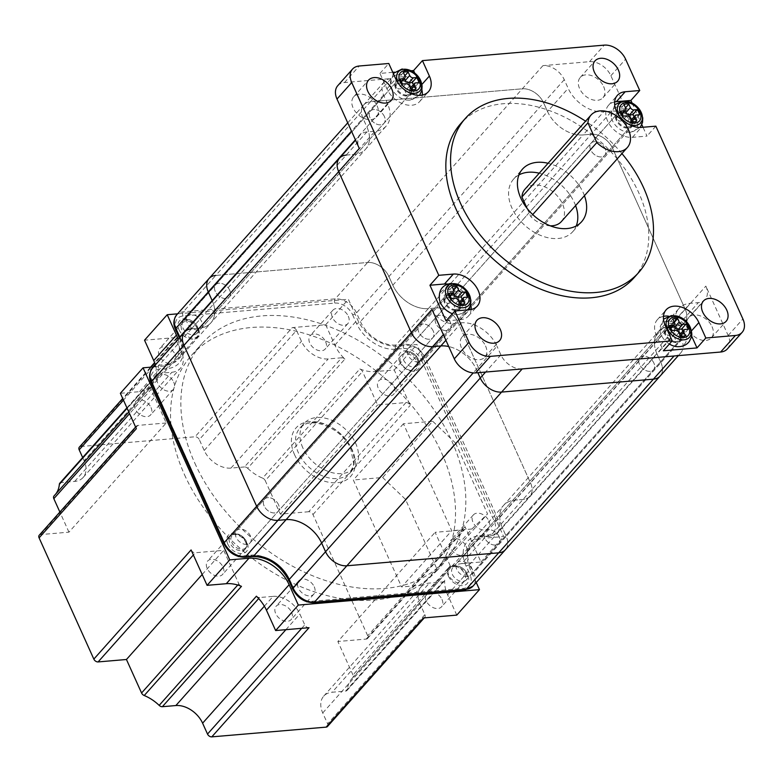 <?xml version="1.0" encoding="UTF-8"?>
<svg xmlns="http://www.w3.org/2000/svg" width="782" height="782" viewBox="0 0 782 782"><rect width="100%" height="100%" fill="white"/><g stroke="black" fill="none" stroke-linecap="round" stroke-linejoin="round"><path stroke-width="0.59" stroke-dasharray="3.91 2.93" d="M194.816 463.12A162.851 111.679 41.7 0 0 316.084 577.145A162.851 111.679 41.7 0 0 444.948 560.489A162.851 111.679 41.7 0 0 451.879 441.224A162.851 111.679 41.7 0 0 330.61 327.199A162.851 111.679 41.7 0 0 201.746 343.855A162.851 111.679 41.7 0 0 194.816 463.12M184.503 474.703A162.851 111.679 41.7 0 0 305.772 588.729A162.851 111.679 41.7 0 0 434.636 572.072A162.851 111.679 41.7 0 0 441.566 452.807A162.851 111.679 41.7 0 0 320.297 338.782A162.851 111.679 41.7 0 0 191.434 355.439A162.851 111.679 41.7 0 0 184.503 474.703M394.128 386.875A10.049 6.891 -138.3 0 1 393.708 394.236A10.049 6.891 -138.3 0 1 385.751 395.262A10.049 6.891 -138.3 0 1 378.273 388.224A10.049 6.891 -138.3 0 1 378.703 380.873A10.049 6.891 -138.3 0 1 386.65 379.837A10.049 6.891 -138.3 0 1 394.128 386.875M416.826 361.401A10.049 6.891 -138.3 0 1 416.395 368.762A10.049 6.891 -138.3 0 1 408.448 369.788A10.049 6.891 -138.3 0 1 400.971 362.75A10.049 6.891 -138.3 0 1 401.391 355.399A10.049 6.891 -138.3 0 1 409.338 354.363A10.049 6.891 -138.3 0 1 416.826 361.401M466.14 546.364A10.049 6.891 -138.3 0 1 465.72 553.724A10.049 6.891 -138.3 0 1 457.763 554.751A10.049 6.891 -138.3 0 1 450.285 547.713A10.049 6.891 -138.3 0 1 450.715 540.362A10.049 6.891 -138.3 0 1 458.663 539.336A10.049 6.891 -138.3 0 1 466.14 546.364M488.838 520.89A10.049 6.891 -138.3 0 1 488.408 528.251A10.049 6.891 -138.3 0 1 480.461 529.277A10.049 6.891 -138.3 0 1 472.983 522.239A10.049 6.891 -138.3 0 1 473.403 514.888A10.049 6.891 -138.3 0 1 481.35 513.852A10.049 6.891 -138.3 0 1 488.838 520.89M441.986 599.432A10.049 6.891 -138.3 0 1 441.566 606.793A10.049 6.891 -138.3 0 1 433.609 607.819A10.049 6.891 -138.3 0 1 426.131 600.781A10.049 6.891 -138.3 0 1 426.561 593.43A10.049 6.891 -138.3 0 1 434.509 592.404A10.049 6.891 -138.3 0 1 441.986 599.432M464.684 573.959A10.049 6.891 -138.3 0 1 464.254 581.319A10.049 6.891 -138.3 0 1 456.307 582.346A10.049 6.891 -138.3 0 1 448.819 575.308A10.049 6.891 -138.3 0 1 449.249 567.957A10.049 6.891 -138.3 0 1 457.196 566.921A10.049 6.891 -138.3 0 1 464.684 573.959M291.549 612.247A10.049 6.891 -138.3 0 1 291.119 619.608A10.049 6.891 -138.3 0 1 283.172 620.634A10.049 6.891 -138.3 0 1 275.694 613.596A10.049 6.891 -138.3 0 1 276.124 606.246A10.049 6.891 -138.3 0 1 284.071 605.219A10.049 6.891 -138.3 0 1 291.549 612.247M314.237 586.774A10.049 6.891 -138.3 0 1 313.817 594.134A10.049 6.891 -138.3 0 1 305.87 595.161A10.049 6.891 -138.3 0 1 298.382 588.123A10.049 6.891 -138.3 0 1 298.812 580.772A10.049 6.891 -138.3 0 1 306.759 579.745A10.049 6.891 -138.3 0 1 314.237 586.774M223.036 567.077A10.049 6.891 -138.3 0 1 222.606 574.428A10.049 6.891 -138.3 0 1 214.659 575.454A10.049 6.891 -138.3 0 1 207.181 568.426A10.049 6.891 -138.3 0 1 207.611 561.065A10.049 6.891 -138.3 0 1 215.558 560.039A10.049 6.891 -138.3 0 1 223.036 567.077M245.724 541.603A10.049 6.891 -138.3 0 1 245.304 548.954A10.049 6.891 -138.3 0 1 237.357 549.981A10.049 6.891 -138.3 0 1 229.869 542.952A10.049 6.891 -138.3 0 1 230.299 535.592A10.049 6.891 -138.3 0 1 238.246 534.565A10.049 6.891 -138.3 0 1 245.724 541.603M151.024 407.588A10.049 6.891 -138.3 0 1 150.594 414.939A10.049 6.891 -138.3 0 1 142.647 415.965A10.049 6.891 -138.3 0 1 135.169 408.937A10.049 6.891 -138.3 0 1 135.599 401.577A10.049 6.891 -138.3 0 1 143.546 400.55A10.049 6.891 -138.3 0 1 151.024 407.588M173.712 382.115A10.049 6.891 -138.3 0 1 173.291 389.465A10.049 6.891 -138.3 0 1 165.344 390.492A10.049 6.891 -138.3 0 1 157.856 383.463A10.049 6.891 -138.3 0 1 158.287 376.103A10.049 6.891 -138.3 0 1 166.234 375.077A10.049 6.891 -138.3 0 1 173.712 382.115M175.178 354.52A10.049 6.891 -138.3 0 1 174.748 361.87A10.049 6.891 -138.3 0 1 166.801 362.897A10.049 6.891 -138.3 0 1 159.323 355.869A10.049 6.891 -138.3 0 1 159.753 348.508A10.049 6.891 -138.3 0 1 167.7 347.482A10.049 6.891 -138.3 0 1 175.178 354.52M197.875 329.046A10.049 6.891 -138.3 0 1 197.445 336.397A10.049 6.891 -138.3 0 1 189.498 337.423A10.049 6.891 -138.3 0 1 182.011 330.395A10.049 6.891 -138.3 0 1 182.441 323.034A10.049 6.891 -138.3 0 1 190.388 322.008A10.049 6.891 -138.3 0 1 197.875 329.046M325.615 341.705A10.049 6.891 -138.3 0 1 325.195 349.055A10.049 6.891 -138.3 0 1 317.238 350.082A10.049 6.891 -138.3 0 1 309.76 343.054A10.049 6.891 -138.3 0 1 310.19 335.693A10.049 6.891 -138.3 0 1 318.137 334.667A10.049 6.891 -138.3 0 1 325.615 341.705M348.313 316.231A10.049 6.891 -138.3 0 1 347.882 323.582A10.049 6.891 -138.3 0 1 339.935 324.608A10.049 6.891 -138.3 0 1 332.458 317.58A10.049 6.891 -138.3 0 1 332.878 310.219A10.049 6.891 -138.3 0 1 340.825 309.193A10.049 6.891 -138.3 0 1 348.313 316.231M39.256 535.201A3.656 2.502 -138.3 0 1 40.605 534.575L68.953 532.161L166.195 422.984L151.082 389.495L129.558 413.658M166.195 422.984L137.847 425.398A3.656 2.502 41.7 0 0 136.508 426.024A3.656 2.502 41.7 0 0 136.351 428.702M151.337 386.719A3.656 2.502 41.7 0 0 151.239 386.816L128.805 411.997L151.337 386.719A34.418 23.597 -138.3 0 1 139.567 391.655L120.36 393.297M151.239 386.816A3.656 2.502 41.7 0 0 151.082 389.495M237.738 585.034L238.823 583.822L223.701 550.332L195.353 552.747L193.359 554.976M238.823 583.822A3.656 2.502 41.7 0 0 241.472 586.344M191.091 549.932A3.656 2.502 41.7 0 0 195.353 552.747M423.385 617.956A3.656 2.502 41.7 0 0 424.734 617.33A3.656 2.502 41.7 0 0 424.89 614.652L419.973 603.772A22.913 15.718 -138.3 0 1 420.951 586.989A22.913 15.718 -138.3 0 1 429.406 583.059L442.905 581.906A3.656 2.502 41.7 0 0 444.254 581.28A3.656 2.502 41.7 0 0 444.714 580.156L347.462 689.333A3.656 2.502 -138.3 0 1 347.003 690.457A3.656 2.502 -138.3 0 1 345.654 691.083L332.155 692.236L429.406 583.059M456.776 615.111L447.587 594.75A34.418 23.597 -138.3 0 1 444.714 580.156M449.982 568.582A3.656 2.502 41.7 0 0 450.08 568.485A3.656 2.502 41.7 0 0 450.237 565.806L352.985 674.983A3.656 2.502 -138.3 0 1 352.829 677.662A3.656 2.502 -138.3 0 1 352.731 677.759L449.982 568.582A34.418 23.597 -138.3 0 1 461.742 563.646L484.439 538.163L503.637 536.53L416.933 344.491L397.725 346.123A34.418 23.597 -138.3 0 1 357.56 319.642L348.371 299.281L177.612 313.826M450.237 565.806L435.115 532.317L463.462 529.903A3.656 2.502 41.7 0 0 464.811 529.277A3.656 2.502 41.7 0 0 464.967 526.599L480.95 562.004L461.742 563.646M359.837 368.957A34.418 23.597 -138.3 0 0 375.037 371.597L394.236 369.964L410.227 405.369A3.656 2.502 41.7 0 0 405.966 402.554L377.608 404.968L362.496 371.479A3.656 2.502 41.7 0 0 359.837 368.957L262.596 478.125A3.656 2.502 -138.3 0 1 265.245 480.656L362.496 371.479M344.901 359.104A3.656 2.502 41.7 0 0 341.705 357.775L244.453 466.952A3.656 2.502 -138.3 0 1 247.659 468.281L344.901 359.104A34.418 23.597 -138.3 0 1 334.872 345.116L325.674 324.755L292.282 327.599L195.041 436.776A3.656 2.502 -138.3 0 1 199.302 439.592L296.544 330.415A3.656 2.502 41.7 0 0 292.282 327.599M341.705 357.775L328.205 358.928A22.913 15.718 -138.3 0 1 301.461 341.294L296.544 330.415M59.813 483.188A3.656 2.502 -138.3 0 1 61.162 482.562L74.661 481.419A22.913 15.718 -138.3 0 0 83.117 477.479A22.913 15.718 -138.3 0 0 84.094 460.696L181.336 351.529A22.913 15.718 -138.3 0 1 180.359 368.312A22.913 15.718 -138.3 0 1 171.913 372.242L158.404 373.395A3.656 2.502 41.7 0 0 157.065 374.021A3.656 2.502 41.7 0 0 156.595 375.145L127.114 408.243M155.374 364.901A34.418 23.597 -138.3 0 1 156.595 375.145M79.334 447.148A3.656 2.502 -138.3 0 1 80.683 446.522L177.925 337.345L144.533 340.19M177.925 337.345A3.656 2.502 41.7 0 0 176.585 337.971A3.656 2.502 41.7 0 0 176.429 340.649L155.227 364.441M181.336 351.529L176.429 340.649M178.061 339.427A34.418 23.597 -138.3 0 1 174.953 360.277A34.418 23.597 -138.3 0 1 162.255 366.181L153.565 366.924M54.085 495.886A34.418 23.597 41.7 0 0 55.014 494.928A34.418 23.597 41.7 0 0 55.903 493.833M80.683 446.522L195.041 436.776M325.674 324.755L348.371 299.281M247.659 468.281A34.418 23.597 41.7 0 0 262.596 478.125M394.236 369.964L416.933 344.491M403.424 423.746L353.327 479.992L401.625 586.959L451.722 530.724L403.424 423.746L432.739 421.254L382.642 477.489L353.327 479.992M405.966 402.554L308.714 511.731A3.656 2.502 -138.3 0 1 312.976 514.546L367.716 635.776A3.656 2.502 -138.3 0 1 367.56 638.454A3.656 2.502 -138.3 0 1 366.211 639.08L337.863 641.494L435.115 532.317M480.95 562.004L503.637 536.53M476.238 582.482L470.275 569.276A34.418 23.597 -138.3 0 1 471.742 544.077A34.418 23.597 -138.3 0 1 484.439 538.163M352.731 677.759A34.418 23.597 41.7 0 0 351.802 678.727A34.418 23.597 41.7 0 0 347.462 689.333M264.365 606.187L273.104 596.373L259.604 597.526L258.695 598.553M273.104 596.373A22.913 15.718 -138.3 0 1 299.858 614.007L304.765 624.886A3.656 2.502 41.7 0 0 309.027 627.702M256.408 596.197A3.656 2.502 41.7 0 0 259.604 597.526M84.094 460.696L82.667 457.538M244.453 466.952L230.954 468.105A22.913 15.718 -138.3 0 1 204.21 450.471L199.302 439.592M308.714 511.731L280.367 514.145L265.245 480.656M280.367 514.145L377.608 404.968M352.985 674.983L337.863 641.494M424.89 614.652L327.638 723.829L322.731 712.949A22.913 15.718 -138.3 0 1 323.699 696.166A22.913 15.718 -138.3 0 1 332.155 692.236M202.176 574.496L223.701 550.332M68.953 532.161L59.872 512.054M327.638 723.829A3.656 2.502 -138.3 0 1 327.482 726.507M382.642 477.489L405.477 499.346L437.451 570.166L421.811 585.239L401.625 586.959M405.477 499.346L455.574 443.111L487.548 513.921L437.451 570.166M455.574 443.111L432.739 421.254M421.811 585.239L471.908 529.003L451.722 530.724M471.908 529.003L487.548 513.921M302.81 447.812A33.479 22.961 -138.3 0 1 304.237 423.287A33.479 22.961 -138.3 0 1 330.737 419.866A33.479 22.961 -138.3 0 1 355.663 443.306A33.479 22.961 -138.3 0 1 354.246 467.832A33.479 22.961 -138.3 0 1 327.746 471.253A33.479 22.961 -138.3 0 1 302.81 447.812M499.18 536.775A9.13 6.266 41.7 0 0 492.386 530.382A9.13 6.266 41.7 0 0 485.163 531.32A9.13 6.266 41.7 0 0 484.772 538.006A9.13 6.266 41.7 0 0 491.565 544.399A9.13 6.266 41.7 0 0 498.799 543.461A9.13 6.266 41.7 0 0 499.18 536.775A9.13 6.266 41.7 0 0 492.386 530.382A9.13 6.266 41.7 0 0 485.163 531.32A9.13 6.266 41.7 0 0 484.772 538.006A9.13 6.266 41.7 0 0 491.565 544.399A9.13 6.266 41.7 0 0 498.799 543.461A9.13 6.266 41.7 0 0 499.18 536.775M450.373 322.35A9.13 6.266 41.7 0 0 443.57 315.957A9.13 6.266 41.7 0 0 436.346 316.896A9.13 6.266 41.7 0 0 435.955 323.582A9.13 6.266 41.7 0 0 442.759 329.975A9.13 6.266 41.7 0 0 449.982 329.036A9.13 6.266 41.7 0 0 450.373 322.35A9.13 6.266 41.7 0 0 443.57 315.957A9.13 6.266 41.7 0 0 436.346 316.896A9.13 6.266 41.7 0 0 435.955 323.582A9.13 6.266 41.7 0 0 442.759 329.975A9.13 6.266 41.7 0 0 449.982 329.036A9.13 6.266 41.7 0 0 450.373 322.35M278.509 504.683A9.13 6.266 41.7 0 0 271.716 498.29A9.13 6.266 41.7 0 0 264.492 499.219A9.13 6.266 41.7 0 0 264.101 505.905A9.13 6.266 41.7 0 0 270.895 512.298A9.13 6.266 41.7 0 0 278.128 511.369A9.13 6.266 41.7 0 0 278.509 504.683A9.13 6.266 41.7 0 0 271.716 498.29A9.13 6.266 41.7 0 0 264.492 499.219A9.13 6.266 41.7 0 0 264.101 505.905A9.13 6.266 41.7 0 0 270.895 512.298A9.13 6.266 41.7 0 0 278.128 511.369A9.13 6.266 41.7 0 0 278.509 504.683M229.703 290.259A9.13 6.266 41.7 0 0 222.899 283.866A9.13 6.266 41.7 0 0 215.676 284.795A9.13 6.266 41.7 0 0 215.285 291.481A9.13 6.266 41.7 0 0 222.088 297.874A9.13 6.266 41.7 0 0 229.312 296.945A9.13 6.266 41.7 0 0 229.703 290.259A9.13 6.266 41.7 0 0 222.899 283.866A9.13 6.266 41.7 0 0 215.676 284.795A9.13 6.266 41.7 0 0 215.285 291.481A9.13 6.266 41.7 0 0 222.088 297.874A9.13 6.266 41.7 0 0 229.312 296.945A9.13 6.266 41.7 0 0 229.703 290.259M674.045 355.996A18.26 12.522 -138.3 0 0 680.78 352.858A18.26 12.522 -138.3 0 0 681.562 339.486L506.218 536.335A18.26 12.522 -138.3 0 1 505.436 549.707A18.26 12.522 -138.3 0 0 506.218 536.335L502.308 527.674L469.894 564.066A30.439 20.879 -138.3 0 1 471.184 541.77A30.439 20.879 -138.3 0 1 482.416 536.55L490.588 535.846A18.26 12.522 41.7 0 0 497.323 532.718A18.26 12.522 41.7 0 0 498.095 519.336L425.418 358.371A18.26 12.522 41.7 0 0 404.108 344.315L395.936 345.018A30.439 20.879 -138.3 0 1 360.414 321.588L356.504 312.927A18.26 12.522 41.7 0 0 335.185 298.88L183.35 311.813A18.26 12.522 41.7 0 0 176.615 314.95M611.856 111.083L603.694 111.777A30.439 20.879 41.7 0 1 568.172 88.356L564.262 79.696A18.26 12.522 -138.3 0 0 542.943 65.639L589.55 61.67A18.26 12.522 41.7 0 1 610.869 75.727L633.176 125.13A18.26 12.522 -138.3 0 0 611.856 111.083L436.522 307.922A18.26 12.522 -138.3 0 1 457.832 321.979L530.519 482.944A18.26 12.522 -138.3 0 1 529.737 496.326A18.26 12.522 -138.3 0 1 523.002 499.454L514.83 500.157A30.439 20.879 41.7 0 0 503.598 505.377A30.439 20.879 41.7 0 0 502.308 527.674A30.439 20.879 41.7 0 1 503.598 505.377L471.184 541.77L481.526 537.029A3.04 1.857 -94.9 0 0 482.416 536.55L514.83 500.157A30.439 20.879 41.7 0 0 503.598 505.377L658.317 331.685A30.439 20.879 41.7 0 0 657.017 353.982L502.308 527.674L506.218 536.335L473.804 572.717A3.04 1.202 -24.3 0 1 469.923 574.584A15.22 10.44 -138.3 0 1 463.667 588.338L311.832 601.27A15.22 10.44 -138.3 0 1 294.071 589.56L290.161 580.899A33.479 22.961 41.7 0 0 251.081 555.132L242.909 555.836A15.22 10.44 -138.3 0 1 225.148 544.116L152.47 383.151A15.22 10.44 -138.3 0 1 158.736 369.397L166.898 368.693A33.479 22.961 41.7 0 0 180.681 338.43L176.771 329.769A3.04 1.202 -24.3 0 1 175.471 329.369M337.765 85.678A18.26 12.522 41.7 0 1 344.5 82.54L391.108 78.571L370.482 101.728L522.317 88.796A18.26 12.522 -138.3 0 1 543.627 102.853L547.537 111.513A30.439 20.879 41.7 0 0 583.069 134.934L591.231 134.24A18.26 12.522 -138.3 0 1 612.55 148.297L457.832 321.979A18.26 12.522 -138.3 0 0 436.522 307.922L428.35 308.626L395.936 345.018A3.04 1.857 85.1 0 0 395.614 349.212L403.786 348.518A3.04 1.857 85.1 0 1 404.108 344.315L436.522 307.922L428.35 308.626A30.439 20.879 41.7 0 1 392.828 285.195A30.439 20.879 41.7 0 0 428.35 308.626L583.069 134.934L591.231 134.24A18.26 12.522 -138.3 0 1 612.55 148.297L685.228 309.261A18.26 12.522 -138.3 0 1 684.446 322.634A18.26 12.522 -138.3 0 1 677.711 325.771L669.548 326.465A30.439 20.879 41.7 0 0 658.317 331.685A30.439 20.879 41.7 0 0 657.017 353.982L660.927 362.643A18.26 12.522 -138.3 0 1 660.155 376.015A18.26 12.522 -138.3 0 0 660.927 362.643L657.017 353.982L677.652 330.825L681.562 339.486M542.943 65.639L522.317 88.796L370.482 101.728A18.26 12.522 41.7 0 0 363.747 104.866A18.26 12.522 41.7 0 1 370.482 101.728L215.773 275.42L367.599 262.488A18.26 12.522 -138.3 0 1 388.918 276.535L392.828 285.195L360.414 321.588A3.04 1.202 155.7 0 1 356.533 323.445A33.479 22.961 41.7 0 0 395.614 349.212M391.108 78.571A18.26 12.522 41.7 0 0 384.373 81.709A18.26 12.522 41.7 0 0 383.6 95.081L387.51 103.742A30.439 20.879 41.7 0 1 386.21 126.039A30.439 20.879 41.7 0 1 374.979 131.259L366.817 131.953L191.473 328.802L199.645 328.108A30.439 20.879 41.7 0 0 210.866 322.878A30.439 20.879 41.7 0 0 212.333 300.953A30.439 20.879 41.7 0 1 210.866 322.878L178.452 359.27A30.439 20.879 -138.3 0 1 167.221 364.5A3.04 1.857 -94.9 0 0 166.898 368.693M653.899 363.092A9.13 6.266 41.7 0 0 647.095 356.69A9.13 6.266 41.7 0 0 639.872 357.628A9.13 6.266 41.7 0 0 639.481 364.314A9.13 6.266 41.7 0 0 646.284 370.707A9.13 6.266 41.7 0 0 653.508 369.778A9.13 6.266 41.7 0 0 653.899 363.092A9.13 6.266 41.7 0 0 647.095 356.69A9.13 6.266 41.7 0 0 639.872 357.628A9.13 6.266 41.7 0 0 639.481 364.314A9.13 6.266 41.7 0 0 646.284 370.707A9.13 6.266 41.7 0 0 653.508 369.778A9.13 6.266 41.7 0 0 653.899 363.092M605.082 148.668A9.13 6.266 41.7 0 0 598.289 142.265A9.13 6.266 41.7 0 0 591.055 143.204A9.13 6.266 41.7 0 0 590.674 149.89A9.13 6.266 41.7 0 0 597.468 156.283A9.13 6.266 41.7 0 0 604.701 155.354A9.13 6.266 41.7 0 0 605.082 148.668A9.13 6.266 41.7 0 0 598.289 142.265A9.13 6.266 41.7 0 0 591.055 143.204A9.13 6.266 41.7 0 0 590.674 149.89A9.13 6.266 41.7 0 0 597.468 156.283A9.13 6.266 41.7 0 0 604.701 155.354A9.13 6.266 41.7 0 0 605.082 148.668M433.228 330.991A9.13 6.266 41.7 0 0 426.425 324.598A9.13 6.266 41.7 0 0 419.201 325.537A9.13 6.266 41.7 0 0 418.81 332.223A9.13 6.266 41.7 0 0 425.613 338.616A9.13 6.266 41.7 0 0 432.837 337.677A9.13 6.266 41.7 0 0 433.228 330.991A9.13 6.266 41.7 0 0 426.425 324.598A9.13 6.266 41.7 0 0 419.201 325.537A9.13 6.266 41.7 0 0 418.81 332.223A9.13 6.266 41.7 0 0 425.613 338.616A9.13 6.266 41.7 0 0 432.837 337.677A9.13 6.266 41.7 0 0 433.228 330.991M384.412 116.567A9.13 6.266 41.7 0 0 377.618 110.174A9.13 6.266 41.7 0 0 370.394 111.103A9.13 6.266 41.7 0 0 370.003 117.799A9.13 6.266 41.7 0 0 376.797 124.191A9.13 6.266 41.7 0 0 384.03 123.253A9.13 6.266 41.7 0 0 384.412 116.567A9.13 6.266 41.7 0 0 377.618 110.174A9.13 6.266 41.7 0 0 370.394 111.103A9.13 6.266 41.7 0 0 370.003 117.799A9.13 6.266 41.7 0 0 376.797 124.191A9.13 6.266 41.7 0 0 384.03 123.253A9.13 6.266 41.7 0 0 384.412 116.567M339.447 158.247A18.26 12.522 41.7 0 1 346.182 155.11L354.354 154.416L199.645 328.108L191.473 328.802A18.26 12.522 41.7 0 0 184.738 331.939M191.473 328.802L159.059 365.194L167.221 364.5L199.645 328.108A30.439 20.879 41.7 0 0 210.866 322.878L365.585 149.196A30.439 20.879 41.7 0 0 366.875 126.899L355.39 139.802M564.262 79.696L543.627 102.853A18.26 12.522 -138.3 0 0 522.317 88.796L367.599 262.488L215.773 275.42A18.26 12.522 41.7 0 0 209.029 278.558M176.771 329.769A15.22 10.44 -138.3 0 1 183.027 316.016L334.862 303.074A3.04 1.857 85.1 0 1 335.185 298.88L367.599 262.488A18.26 12.522 -138.3 0 1 388.918 276.535L392.828 285.195L547.537 111.513A30.439 20.879 41.7 0 0 583.069 134.934L603.694 111.777M403.786 348.518A15.22 10.44 -138.3 0 1 421.547 360.228A3.04 1.202 155.7 0 0 425.418 358.371L457.832 321.979L530.519 482.944A18.26 12.522 -138.3 0 1 529.737 496.326A18.26 12.522 -138.3 0 1 523.002 499.454L514.83 500.157L669.548 326.465A30.439 20.879 41.7 0 0 658.317 331.685L678.942 308.528A30.439 20.879 41.7 0 0 677.652 330.825M384.373 81.709L363.747 104.866A18.26 12.522 41.7 0 0 362.965 118.238L366.875 126.899A30.439 20.879 41.7 0 1 365.585 149.196A30.439 20.879 41.7 0 1 354.354 154.416A30.439 20.879 41.7 0 0 365.585 149.196L386.21 126.039M431.977 309.428A18.26 12.522 41.7 0 0 453.296 323.484L461.458 322.79A30.439 20.879 -138.3 0 1 496.99 346.211L476.355 369.368L477.87 372.711L476.355 369.368A30.439 20.879 -138.3 0 0 448.731 346.543A30.439 20.879 -138.3 0 1 476.355 369.368L473.208 372.906M395.565 88.102A10.352 7.097 -138.3 0 1 399.817 78.747A10.352 7.097 -138.3 0 1 411.899 86.714A10.352 7.097 -138.3 0 1 410.853 94.866A10.352 7.097 -138.3 0 1 401.87 94.7A10.352 7.097 -138.3 0 1 396.699 90.096A10.352 7.097 -138.3 0 1 395.565 88.102M410.345 87.457A9.13 6.266 41.7 0 0 403.551 81.064A9.13 6.266 41.7 0 0 396.318 81.993A9.13 6.266 41.7 0 0 395.936 88.679A9.13 6.266 41.7 0 0 396.933 90.438A9.13 6.266 41.7 0 0 401.498 94.505A9.13 6.266 41.7 0 0 409.964 94.143A9.13 6.266 41.7 0 0 410.345 87.457M444.372 302.526A10.352 7.097 -138.3 0 1 448.633 293.172A10.352 7.097 -138.3 0 1 460.706 301.138A10.352 7.097 -138.3 0 1 459.66 309.291A10.352 7.097 -138.3 0 1 450.676 309.125A10.352 7.097 -138.3 0 1 445.505 304.521A10.352 7.097 -138.3 0 1 444.372 302.526M459.161 301.881A9.13 6.266 41.7 0 0 452.358 295.488A9.13 6.266 41.7 0 0 445.134 296.417A9.13 6.266 41.7 0 0 444.743 303.103A9.13 6.266 41.7 0 0 445.74 304.863A9.13 6.266 41.7 0 0 450.305 308.929A9.13 6.266 41.7 0 0 458.77 308.567A9.13 6.266 41.7 0 0 459.161 301.881M616.236 120.193A10.352 7.097 -138.3 0 1 620.488 110.839A10.352 7.097 -138.3 0 1 632.57 118.805A10.352 7.097 -138.3 0 1 631.524 126.958A10.352 7.097 -138.3 0 1 622.54 126.801A10.352 7.097 -138.3 0 1 617.369 122.197A10.352 7.097 -138.3 0 1 616.236 120.193M631.015 119.548A9.13 6.266 41.7 0 0 624.222 113.155A9.13 6.266 41.7 0 0 616.988 114.094A9.13 6.266 41.7 0 0 616.607 120.78A9.13 6.266 41.7 0 0 617.604 122.539A9.13 6.266 41.7 0 0 622.169 126.606A9.13 6.266 41.7 0 0 630.634 126.234A9.13 6.266 41.7 0 0 631.015 119.548M665.042 334.628A10.352 7.097 -138.3 0 1 669.304 325.263A10.352 7.097 -138.3 0 1 681.376 333.23A10.352 7.097 -138.3 0 1 680.33 341.382A10.352 7.097 -138.3 0 1 671.347 341.226A10.352 7.097 -138.3 0 1 666.176 336.622A10.352 7.097 -138.3 0 1 665.042 334.628M679.832 333.973A9.13 6.266 41.7 0 0 673.028 327.58A9.13 6.266 41.7 0 0 665.805 328.518A9.13 6.266 41.7 0 0 665.414 335.204A9.13 6.266 41.7 0 0 666.411 336.964A9.13 6.266 41.7 0 0 670.976 341.03A9.13 6.266 41.7 0 0 679.441 340.659A9.13 6.266 41.7 0 0 679.832 333.973M527.088 208.393L530.822 216.673A24.35 16.696 41.7 0 0 550.245 225.812M532.718 214.551L530.822 216.673M561.368 221.57A24.35 16.696 41.7 0 0 554.301 192.91A24.35 16.696 41.7 0 0 525.005 189.176M584.437 195.676A39.569 27.135 41.7 0 0 583.264 192.792A39.569 27.135 41.7 0 0 548.074 163.282M575.601 205.598A39.569 27.135 41.7 0 0 574.418 202.714A39.569 27.135 41.7 0 0 539.238 173.203M518.965 174.894A39.569 27.135 41.7 0 0 513.637 179.058A39.569 27.135 41.7 0 0 511.956 208.041A39.569 27.135 41.7 0 0 541.427 235.744A39.569 27.135 41.7 0 0 572.737 231.697A39.569 27.135 41.7 0 0 576.256 225.93M621.934 153.585A115.971 79.539 41.7 0 0 585.571 121.19M633.909 277.884A115.971 79.539 41.7 0 0 638.845 192.949A115.971 79.539 41.7 0 0 552.483 111.748A115.971 79.539 41.7 0 0 460.715 123.605M623.469 101.074L621.983 101.201M614.652 101.924A21.309 14.614 41.7 0 0 608.494 105.335A21.309 14.614 41.7 0 0 610.566 125.941A21.309 14.614 41.7 0 0 632.452 137.339L647.007 136.097L643.019 127.261M632.091 103.058L641.846 124.68M655.844 126.166L647.007 136.097M392.779 72.315L379.944 73.41L386.914 88.835A21.309 14.614 41.7 0 0 402.779 103.762A21.309 14.614 41.7 0 0 419.641 101.582A21.309 14.614 41.7 0 0 422.319 95.062M421.938 90.077A21.309 14.614 41.7 0 0 420.55 85.971L414.724 73.068M394.49 72.169L411.009 70.761M379.944 73.41L388.791 63.489M691.542 335.859L690.027 332.497A21.309 14.614 41.7 0 0 668.454 316.143M663.459 316.348A21.309 14.614 41.7 0 0 657.3 319.76A21.309 14.614 41.7 0 0 656.391 335.361L663.361 350.795M446.033 320.903L460.588 319.662A21.309 14.614 41.7 0 0 468.447 316.006A21.309 14.614 41.7 0 0 471.135 309.486M470.754 304.501A21.309 14.614 41.7 0 0 469.356 300.396A21.309 14.614 41.7 0 0 447.793 284.052M712.05 326.68A15.22 10.44 -138.3 0 1 711.405 337.824A15.22 10.44 -138.3 0 1 699.362 339.378A15.22 10.44 -138.3 0 1 688.023 328.723A15.22 10.44 -138.3 0 1 688.668 317.58A15.22 10.44 -138.3 0 1 700.711 316.026A15.22 10.44 -138.3 0 1 712.05 326.68M727.387 348.889A18.26 12.522 41.7 0 0 728.169 335.517L705.853 286.104A18.26 12.522 -138.3 0 1 705.081 299.477A18.26 12.522 -138.3 0 1 698.346 302.614L690.174 303.308A30.439 20.879 41.7 0 0 678.942 308.528M377.129 105.844A15.22 10.44 -138.3 0 1 376.484 116.997A15.22 10.44 -138.3 0 1 364.441 118.551A15.22 10.44 -138.3 0 1 353.102 107.896A15.22 10.44 -138.3 0 1 353.757 96.743A15.22 10.44 -138.3 0 1 365.8 95.189A15.22 10.44 -138.3 0 1 377.129 105.844M366.817 131.953A18.26 12.522 41.7 0 0 360.072 135.09A18.26 12.522 41.7 0 0 359.3 148.463M485.554 345.976A15.22 10.44 -138.3 0 1 484.908 357.12A15.22 10.44 -138.3 0 1 472.866 358.674A15.22 10.44 -138.3 0 1 461.527 348.019A15.22 10.44 -138.3 0 1 462.182 336.876A15.22 10.44 -138.3 0 1 474.224 335.322A15.22 10.44 -138.3 0 1 485.554 345.976M522.21 368.928A18.26 12.522 -138.3 0 1 500.9 354.872L496.99 346.211M603.626 86.548A15.22 10.44 -138.3 0 1 602.981 97.701A15.22 10.44 -138.3 0 1 590.938 99.255A15.22 10.44 -138.3 0 1 579.609 88.601A15.22 10.44 -138.3 0 1 580.254 77.447A15.22 10.44 -138.3 0 1 592.297 75.893A15.22 10.44 -138.3 0 1 603.626 86.548M346.182 155.11L354.354 154.416L374.979 131.259M347.726 122.842L363.747 104.866A18.26 12.522 41.7 0 0 362.965 118.238L366.875 126.899L387.51 103.742M334.862 303.074A15.22 10.44 -138.3 0 1 352.623 314.794A3.04 1.202 155.7 0 0 356.504 312.927L543.627 102.853L547.537 111.513L568.172 88.356M633.176 125.13L612.55 148.297L685.228 309.261A18.26 12.522 -138.3 0 1 684.446 322.634A18.26 12.522 -138.3 0 1 677.711 325.771L669.548 326.465L690.174 303.308M413.414 84.622A10.655 7.302 -138.3 0 1 414.411 87.613L411.156 87.887A3.04 2.092 41.7 0 0 410.032 88.415A3.04 2.092 41.7 0 0 409.905 90.644L411.459 94.094A10.655 7.302 -138.3 0 1 406.66 94.495L405.105 91.054A3.04 2.092 41.7 0 0 401.547 88.708L398.292 88.982A10.655 7.302 -138.3 0 1 395.995 83.889L399.25 83.615A3.04 2.092 41.7 0 0 400.374 83.088A3.04 2.092 41.7 0 0 400.501 80.859L398.947 77.418A10.655 7.302 -138.3 0 1 401.176 76.841A10.655 7.302 -138.3 0 1 403.747 77.007L404.441 78.532M402.72 84.026L398.292 88.982M411.078 89.539L406.66 94.495M415.887 89.128L411.459 94.094M418.829 82.648L414.411 87.613M404.861 75.756L403.747 77.007M403.365 72.452L398.947 77.418M400.413 78.933L395.995 83.889M197.954 329.936A9.13 6.266 -138.3 0 1 188.57 325.058A9.13 6.266 -138.3 0 1 187.68 316.221A9.13 6.266 -138.3 0 1 191.052 314.657A9.13 6.266 -138.3 0 1 200.427 319.535A9.13 6.266 -138.3 0 1 201.316 328.372A9.13 6.266 -138.3 0 1 197.954 329.936M407.178 95.042A9.13 6.266 -138.3 0 1 397.803 90.165A9.13 6.266 -138.3 0 1 396.914 81.328A9.13 6.266 -138.3 0 1 400.276 79.764A9.13 6.266 -138.3 0 1 409.66 84.651A9.13 6.266 -138.3 0 1 410.55 93.478A9.13 6.266 -138.3 0 1 407.178 95.042M397.979 74.671A15.22 10.44 -138.3 0 1 415.741 86.382A15.22 10.44 -138.3 0 1 409.485 100.145A15.22 10.44 -138.3 0 1 408.165 100.174A15.22 10.44 -138.3 0 1 390.531 84.466A15.22 10.44 -138.3 0 1 397.979 74.671M682.891 331.138A10.655 7.302 -138.3 0 1 683.888 334.129L680.643 334.413A3.04 2.092 41.7 0 0 679.519 334.931A3.04 2.092 41.7 0 0 679.392 337.159L680.946 340.61A10.655 7.302 -138.3 0 1 676.137 341.02L674.583 337.57A3.04 2.092 41.7 0 0 671.034 335.234L667.779 335.507A10.655 7.302 -138.3 0 1 665.472 330.415L668.727 330.131A3.04 2.092 41.7 0 0 669.851 329.613A3.04 2.092 41.7 0 0 669.979 327.384L668.424 323.934A10.655 7.302 -138.3 0 1 670.663 323.357A10.655 7.302 -138.3 0 1 673.234 323.523L673.918 325.048M672.197 330.542L667.779 335.507M680.555 336.055L676.137 341.02M685.364 335.644L680.946 340.61M688.316 329.173L683.888 334.129M674.338 322.282L673.234 323.523M672.843 318.968L668.424 323.934M669.9 325.449L665.472 330.415M467.431 576.461A9.13 6.266 -138.3 0 1 458.047 571.574A9.13 6.266 -138.3 0 1 457.167 562.747A9.13 6.266 -138.3 0 1 460.53 561.183A9.13 6.266 -138.3 0 1 469.914 566.06A9.13 6.266 -138.3 0 1 470.803 574.897A9.13 6.266 -138.3 0 1 467.431 576.461M676.665 341.568A9.13 6.266 -138.3 0 1 667.281 336.69A9.13 6.266 -138.3 0 1 666.391 327.853A9.13 6.266 -138.3 0 1 669.763 326.29A9.13 6.266 -138.3 0 1 679.138 331.167A9.13 6.266 -138.3 0 1 680.027 340.004A9.13 6.266 -138.3 0 1 676.665 341.568M669.382 344.031A15.22 10.44 -138.3 0 1 660.018 330.991A15.22 10.44 -138.3 0 1 667.457 321.197A15.22 10.44 -138.3 0 1 685.228 332.907A15.22 10.44 -138.3 0 1 678.962 346.661M462.221 299.047A10.655 7.302 -138.3 0 1 463.218 302.038L459.972 302.311A3.04 2.092 41.7 0 0 458.848 302.839A3.04 2.092 41.7 0 0 458.721 305.068L460.275 308.519A10.655 7.302 -138.3 0 1 455.466 308.919L453.912 305.479A3.04 2.092 41.7 0 0 450.364 303.133L447.108 303.406A10.655 7.302 -138.3 0 1 444.802 298.313L448.057 298.04A3.04 2.092 41.7 0 0 449.181 297.512A3.04 2.092 41.7 0 0 449.308 295.283L447.754 291.842A10.655 7.302 -138.3 0 1 449.992 291.266A10.655 7.302 -138.3 0 1 452.563 291.432L453.247 292.957M451.527 298.45L447.108 303.406M459.894 303.963L455.466 308.919M464.694 303.553L460.275 308.519M467.646 297.072L463.218 302.038M453.668 290.181L452.563 291.432M452.172 286.877L447.754 291.842M449.23 293.358L444.802 298.313M246.76 544.36A9.13 6.266 -138.3 0 1 237.376 539.482A9.13 6.266 -138.3 0 1 236.496 530.646A9.13 6.266 -138.3 0 1 239.859 529.082A9.13 6.266 -138.3 0 1 249.243 533.969A9.13 6.266 -138.3 0 1 250.132 542.796A9.13 6.266 -138.3 0 1 246.76 544.36M455.994 309.467A9.13 6.266 -138.3 0 1 446.61 304.589A9.13 6.266 -138.3 0 1 445.72 295.752A9.13 6.266 -138.3 0 1 449.093 294.188A9.13 6.266 -138.3 0 1 458.467 299.076A9.13 6.266 -138.3 0 1 459.357 307.903A9.13 6.266 -138.3 0 1 455.994 309.467M439.347 298.89A15.22 10.44 -138.3 0 1 446.796 289.096A15.22 10.44 -138.3 0 1 464.557 300.806A15.22 10.44 -138.3 0 1 458.291 314.569A15.22 10.44 -138.3 0 1 456.981 314.599A15.22 10.44 -138.3 0 1 452.436 313.719M634.085 116.714A10.655 7.302 -138.3 0 1 635.082 119.705L631.827 119.988A3.04 2.092 41.7 0 0 630.703 120.506A3.04 2.092 41.7 0 0 630.575 122.735L632.13 126.185A10.655 7.302 -138.3 0 1 627.33 126.596L625.776 123.145A3.04 2.092 41.7 0 0 622.218 120.799L618.963 121.083A10.655 7.302 -138.3 0 1 616.666 115.99L619.921 115.707A3.04 2.092 41.7 0 0 621.045 115.189A3.04 2.092 41.7 0 0 621.172 112.96L619.618 109.509A10.655 7.302 -138.3 0 1 621.846 108.933A10.655 7.302 -138.3 0 1 624.417 109.099L625.111 110.624M623.391 116.117L618.963 121.083M631.748 121.63L627.33 126.596M636.558 121.22L632.13 126.185M639.5 114.749L635.082 119.705M625.532 107.857L624.417 109.099M624.036 104.544L619.618 109.509M621.084 111.024L616.666 115.99M418.624 362.037A9.13 6.266 -138.3 0 1 409.24 357.149A9.13 6.266 -138.3 0 1 408.351 348.322A9.13 6.266 -138.3 0 1 411.723 346.758A9.13 6.266 -138.3 0 1 421.097 351.636A9.13 6.266 -138.3 0 1 421.987 360.473A9.13 6.266 -138.3 0 1 418.624 362.037M627.848 127.143A9.13 6.266 -138.3 0 1 618.474 122.266A9.13 6.266 -138.3 0 1 617.584 113.429A9.13 6.266 -138.3 0 1 620.947 111.865A9.13 6.266 -138.3 0 1 630.331 116.743A9.13 6.266 -138.3 0 1 631.221 125.579A9.13 6.266 -138.3 0 1 627.848 127.143M618.65 106.763A15.22 10.44 -138.3 0 1 636.411 118.483A15.22 10.44 -138.3 0 1 630.155 132.236A15.22 10.44 -138.3 0 1 628.836 132.275A15.22 10.44 -138.3 0 1 611.201 116.567A15.22 10.44 -138.3 0 1 618.65 106.763M139.567 391.655L162.255 366.181M334.872 345.116L357.56 319.642M375.037 371.597L397.725 346.123M312.976 514.546L410.227 405.369M464.967 526.599L367.716 635.776M447.587 594.75L470.275 569.276M61.162 482.562L158.404 373.395M74.661 481.419L171.913 372.242M152.969 366.973L123.448 400.12M204.21 450.471L301.461 341.294M230.954 468.105L328.205 358.928M366.211 639.08L463.462 529.903M345.654 691.083L442.905 581.906M322.731 712.949L419.973 603.772M301.705 628.317L304.765 624.886M285.909 629.666L299.858 614.007M40.605 534.575L137.847 425.398M294.521 454.635A36.529 25.053 41.7 0 0 337.15 482.738A36.529 25.053 41.7 0 0 352.174 449.718A36.529 25.053 41.7 0 0 309.545 421.615A36.529 25.053 41.7 0 0 294.521 454.635M351.245 448.272A33.479 22.961 -138.3 0 1 349.818 472.787A33.479 22.961 -138.3 0 1 323.328 476.218A33.479 22.961 -138.3 0 1 298.392 452.768A33.479 22.961 -138.3 0 1 299.819 428.253A33.479 22.961 -138.3 0 1 326.309 424.822A33.479 22.961 -138.3 0 1 351.245 448.272M448.477 576.256A12.18 8.348 41.7 0 0 462.69 585.62A12.18 8.348 41.7 0 0 467.695 574.614A12.18 8.348 41.7 0 0 453.492 565.249A12.18 8.348 41.7 0 0 448.477 576.256M466.766 573.167A9.13 6.266 -138.3 0 1 466.375 579.853A9.13 6.266 -138.3 0 1 459.151 580.791A9.13 6.266 -138.3 0 1 452.358 574.399A9.13 6.266 -138.3 0 1 452.739 567.712A9.13 6.266 -138.3 0 1 459.972 566.774A9.13 6.266 -138.3 0 1 466.766 573.167M399.67 361.831A12.18 8.348 41.7 0 0 413.873 371.196A12.18 8.348 41.7 0 0 418.888 360.189A12.18 8.348 41.7 0 0 404.675 350.825A12.18 8.348 41.7 0 0 399.67 361.831M417.959 358.743A9.13 6.266 -138.3 0 1 417.568 365.429A9.13 6.266 -138.3 0 1 410.345 366.367A9.13 6.266 -138.3 0 1 403.541 359.974A9.13 6.266 -138.3 0 1 403.932 353.288A9.13 6.266 -138.3 0 1 411.156 352.35A9.13 6.266 -138.3 0 1 417.959 358.743M227.806 544.155A12.18 8.348 41.7 0 0 242.019 553.529A12.18 8.348 41.7 0 0 247.024 542.522A12.18 8.348 41.7 0 0 232.821 533.148A12.18 8.348 41.7 0 0 227.806 544.155M246.095 541.076A9.13 6.266 -138.3 0 1 245.714 547.762A9.13 6.266 -138.3 0 1 238.481 548.69A9.13 6.266 -138.3 0 1 231.687 542.297A9.13 6.266 -138.3 0 1 232.068 535.611A9.13 6.266 -138.3 0 1 239.302 534.673A9.13 6.266 -138.3 0 1 246.095 541.076M179 329.73A12.18 8.348 41.7 0 0 193.203 339.105A12.18 8.348 41.7 0 0 198.217 328.098A12.18 8.348 41.7 0 0 184.005 318.724A12.18 8.348 41.7 0 0 179 329.73M197.289 326.651A9.13 6.266 -138.3 0 1 196.898 333.337A9.13 6.266 -138.3 0 1 189.674 334.266A9.13 6.266 -138.3 0 1 182.871 327.873A9.13 6.266 -138.3 0 1 183.262 321.187A9.13 6.266 -138.3 0 1 190.485 320.249A9.13 6.266 -138.3 0 1 197.289 326.651M421.547 360.228L494.224 521.203A15.22 10.44 -138.3 0 1 487.958 534.956L479.796 535.65A33.479 22.961 41.7 0 0 466.013 565.924L469.923 574.584M466.013 565.924A3.04 1.202 155.7 0 0 469.894 564.066L473.804 572.717A18.26 12.522 41.7 0 1 473.022 586.099M479.796 535.65A3.04 1.857 -94.9 0 0 481.526 537.029L489.688 536.335A3.04 1.857 -94.9 0 0 490.588 535.846L698.346 302.614M465.398 589.716A3.04 1.857 85.1 0 1 463.667 588.338M487.958 534.956A3.04 1.857 -94.9 0 0 489.688 536.335L497.323 532.718L705.081 299.477M313.562 602.648A3.04 1.857 85.1 0 1 311.832 601.27M494.224 521.203A3.04 1.202 155.7 0 0 498.095 519.336L705.853 286.104M292.771 589.159A3.04 1.202 155.7 0 0 294.071 589.56M288.861 580.498A3.04 1.202 155.7 0 0 290.161 580.899M252.811 556.51A3.04 1.857 85.1 0 1 251.081 555.132M244.649 557.214A3.04 1.857 85.1 0 1 242.909 555.836M223.847 543.715A3.04 1.202 155.7 0 0 225.148 544.116M352.623 314.794L356.533 323.445M151.17 382.75A3.04 1.202 155.7 0 0 152.47 383.151M152.324 368.332A18.26 12.522 41.7 0 1 159.059 365.194A3.04 1.857 -94.9 0 0 158.736 369.397M183.027 316.016A3.04 1.857 85.1 0 1 183.35 311.813L215.773 275.42M179.909 337.345A30.439 20.879 -138.3 0 1 178.452 359.27L181.336 353.933C181.326 353.679 183.721 349.173 179.381 338.029L179.352 337.98A3.04 1.202 155.7 0 0 179.381 338.029A3.04 1.202 155.7 0 0 180.681 338.43M383.6 95.081L351.48 131.141M632.452 137.339L641.289 127.407M420.55 85.971L421.909 84.446M386.914 88.835L395.751 78.914M690.027 332.497L691.386 330.972M656.391 335.361L665.238 325.439M460.588 319.662L469.435 309.731M610.869 75.727L625.6 59.178M589.55 61.67L604.281 45.131M728.169 335.517L742.9 318.968M344.5 82.54L359.241 66.001M500.9 354.872L485.593 372.056M461.458 322.79L445.896 340.258M453.296 323.484L443.355 334.637M407.901 92.041A14.369 9.853 -138.3 0 1 398.644 83.801M405.966 83.742L401.547 88.708M409.524 86.088L405.105 91.054M411.019 89.392L409.905 90.644M415.574 82.931L411.156 87.887M404.92 75.903L400.501 80.859M401.186 81.436L399.25 83.615M675.452 330.268L671.034 335.234M679.001 332.604L674.583 337.57M680.496 335.918L679.392 337.159M685.061 329.447L680.643 334.413M674.407 322.419L669.979 327.384M670.663 327.961L668.727 330.131M454.782 298.167L450.364 303.133M458.33 300.513L453.912 305.479M459.826 303.817L458.721 305.068M464.391 297.356L459.972 302.311M453.736 290.327L449.308 295.283M449.992 295.86L448.057 298.04M628.552 124.133A14.369 9.853 -138.3 0 1 619.315 115.902M626.636 115.844L622.218 120.799M630.194 118.18L625.776 123.145M631.69 121.493L630.575 122.735M636.245 115.022L631.827 119.988M625.59 107.994L621.172 112.96M621.856 113.537L619.921 115.707M434.636 572.072L444.948 560.489M416.395 368.762L393.708 394.236M488.408 528.251L465.72 553.724M464.254 581.319L441.566 606.793M313.817 594.134L291.119 619.608M245.304 548.954L222.606 574.428M173.291 389.465L150.594 414.939M197.445 336.397L174.748 361.87M347.882 323.582L325.195 349.055M55.014 494.928L174.953 360.277M351.802 678.727L471.742 544.077M332.878 310.219L310.19 335.693M182.441 323.034L159.753 348.508M158.287 376.103L135.599 401.577M230.299 535.592L207.611 561.065M298.812 580.772L276.124 606.246M449.249 567.957L426.561 593.43M473.403 514.888L450.715 540.362M401.391 355.399L378.703 380.873M83.117 477.479L180.359 368.312M323.699 696.166L420.951 586.989M191.434 355.439L201.746 343.855M126.928 407.842L157.065 374.021M135.599 427.04L136.508 426.024M176.585 337.971L154.601 362.643M150.564 367.178L122.696 398.468M347.003 690.457L444.254 581.28M352.829 677.662L450.08 568.485M367.56 638.454L464.811 529.277M424.734 617.33L424.235 617.888M304.237 423.287L299.819 428.253C308.802 415.232 342.105 427.216 350.874 449.318L353.63 463.638L353.034 466.844L349.818 472.787L354.246 467.832M665.805 328.518L452.739 567.712C451.449 566.158 461.175 564.829 466.395 574.213C467.421 577.986 467.421 579.863 466.375 579.853L679.441 340.659M616.988 114.094L403.932 353.288C402.642 351.734 412.358 350.404 417.588 359.788C418.614 363.552 418.605 365.438 417.568 365.429L630.634 126.234M445.134 296.417L232.068 535.611C230.778 534.067 240.504 532.728 245.724 542.122C246.75 545.885 246.75 547.762 245.714 547.762L458.77 308.567M396.318 81.993L183.262 321.187C181.971 319.642 191.688 318.303 196.917 327.697C197.944 331.46 197.934 333.337 196.898 333.337L409.964 94.143M513.637 179.058L522.484 169.127M608.494 105.335L617.33 95.404M419.641 101.582L428.477 91.65M657.3 319.76L666.137 309.828M468.447 316.006L477.294 306.075M353.757 96.743L368.488 80.204M462.182 336.876L476.912 320.337M688.668 317.58L703.409 301.041M580.254 77.447L594.985 60.908M360.072 135.09L355.556 140.164M680.78 352.858L678.317 355.634M602.981 97.701L617.721 81.152M711.405 337.824L726.136 321.285M484.908 357.12L499.639 340.581M376.484 116.997L391.215 100.448M572.737 231.697L581.573 221.775M401.41 81.924L400.374 83.088M187.68 316.221L396.914 81.328M408.165 100.174L410.071 100.125L419.523 95.365M201.316 328.372L410.55 93.478M390.531 84.466L393.278 73.43M670.897 328.44L669.851 329.613M457.167 562.747L666.391 327.853M470.803 574.897L680.027 340.004M660.018 330.991L663.488 319.154M450.227 296.349L449.181 297.512M236.496 530.646L445.72 295.752M456.981 314.599L458.887 314.55L468.301 309.828M250.132 542.796L459.357 307.903M622.081 114.016L621.045 115.189M408.351 348.322L617.584 113.429M628.836 132.275L630.742 132.217L640.194 127.466M421.987 360.473L631.221 125.579M611.201 116.567L614.681 104.729"/><path stroke-width="1.17" d="M153.565 366.924L143.057 367.823L120.36 393.297L136.351 428.702L39.1 537.869A3.656 2.502 -138.3 0 1 39.256 535.201L135.599 427.04M126.449 659.5L98.102 661.924A3.656 2.502 -138.3 0 1 93.84 659.109L191.091 549.932L207.074 585.337L226.281 583.704A34.418 23.597 -138.3 0 1 241.472 586.344L144.22 695.521A3.656 2.502 -138.3 0 1 141.571 692.989L126.449 659.5L202.176 574.496M476.238 582.482L479.464 589.638L456.776 615.111L423.385 617.956L326.133 727.133L211.785 736.869A3.656 2.502 -138.3 0 1 207.513 734.063L202.606 723.184L285.909 629.666M153.731 360.551L176.419 335.077L167.221 314.716L144.533 340.19L153.731 360.551A34.418 23.597 -138.3 0 1 155.374 364.901M176.419 335.077A34.418 23.597 -138.3 0 1 178.061 339.427M55.903 493.833A34.418 23.597 41.7 0 0 59.354 484.322A3.656 2.502 -138.3 0 1 59.813 483.188L126.928 407.842M177.612 313.826L167.221 314.716M211.785 736.869L309.027 627.702L275.635 630.546L298.323 605.072L289.135 584.711A34.418 23.597 -138.3 0 0 248.969 558.221L229.761 559.863L207.074 585.337M479.464 589.638L298.323 605.072M275.635 630.546L266.437 610.185L289.135 584.711M202.606 723.184A22.913 15.718 -138.3 0 0 175.862 705.55L162.363 706.703A3.656 2.502 -138.3 0 1 159.166 705.374L256.408 596.197A34.418 23.597 -138.3 0 1 266.437 610.185M159.166 705.374A34.418 23.597 41.7 0 0 144.22 695.521M93.84 659.109L39.1 537.869M143.057 367.823L229.761 559.863M82.667 457.538L79.178 449.816A3.656 2.502 -138.3 0 1 79.334 447.148L122.696 398.468M59.872 512.054L53.831 498.672A3.656 2.502 -138.3 0 1 53.987 495.993A3.656 2.502 -138.3 0 1 54.085 495.886L128.805 411.997L53.987 495.993M424.235 617.888L327.482 726.507A3.656 2.502 -138.3 0 1 326.133 727.133M678.317 355.634L505.436 549.707A18.26 12.522 -138.3 0 1 498.701 552.835L346.866 565.777A18.26 12.522 -138.3 0 1 325.556 551.721L321.646 543.06L289.232 579.452A3.04 1.202 155.7 0 0 288.861 580.498L292.771 589.159C297.561 598.054 304.491 602.551 313.562 602.648A3.04 1.857 85.1 0 0 314.452 602.169L466.287 589.227A3.04 1.857 85.1 0 1 465.398 589.716L473.022 586.099A18.26 12.522 41.7 0 1 466.287 589.227L498.701 552.835L346.866 565.777A18.26 12.522 -138.3 0 1 325.556 551.721L321.646 543.06A30.439 20.879 -138.3 0 0 286.124 519.639A30.439 20.879 -138.3 0 1 321.646 543.06L473.208 372.906M215.773 275.42A18.26 12.522 41.7 0 0 209.029 278.558A18.26 12.522 41.7 0 0 208.256 291.93L212.166 300.591L179.752 336.983A3.04 1.202 155.7 0 0 179.361 337.971L175.471 329.369A3.04 1.202 -24.3 0 1 175.842 328.323L179.752 336.983A30.439 20.879 -138.3 0 1 179.909 337.345M191.473 328.802A18.26 12.522 41.7 0 0 184.738 331.939A18.26 12.522 41.7 0 0 183.956 345.312L151.542 381.704A3.04 1.202 155.7 0 0 151.17 382.75C148.717 377.608 149.098 372.799 152.324 368.332A18.26 12.522 41.7 0 0 151.542 381.704L224.219 542.669A3.04 1.202 155.7 0 0 223.847 543.715C228.637 552.61 235.578 557.107 244.649 557.214A3.04 1.857 85.1 0 0 245.538 556.725L253.7 556.031A3.04 1.857 85.1 0 1 252.811 556.51C268.079 556.784 280.093 564.78 288.861 580.498M522.21 368.938L475.603 372.906A18.26 12.522 41.7 0 1 454.293 358.85L431.977 309.428L256.643 506.277L183.956 345.312L256.643 506.277A18.26 12.522 41.7 0 0 277.952 520.333L286.124 519.639L253.7 556.031A30.439 20.879 -138.3 0 1 289.232 579.452L293.142 588.113A3.04 1.202 155.7 0 0 292.771 589.159M473.022 586.099L505.436 549.707A18.26 12.522 -138.3 0 1 498.701 552.835L653.42 379.153L501.585 392.085A18.26 12.522 -138.3 0 1 480.265 378.029L477.87 372.711L480.265 378.029L293.142 588.113A18.26 12.522 41.7 0 0 314.452 602.169L501.585 392.085A18.26 12.522 -138.3 0 1 480.265 378.029L485.593 372.056M346.182 155.11A18.26 12.522 41.7 0 0 339.447 158.247A18.26 12.522 41.7 0 0 338.674 171.62L411.352 332.594A18.26 12.522 41.7 0 0 432.661 346.641L245.538 556.725A18.26 12.522 41.7 0 1 224.219 542.669L256.643 506.277A18.26 12.522 41.7 0 0 277.952 520.333L286.124 519.639L440.833 345.947A30.439 20.879 -138.3 0 1 448.731 346.543A30.439 20.879 -138.3 0 0 440.833 345.947L432.661 346.641L440.833 345.947L445.896 340.258M355.556 140.164L184.738 331.939A18.26 12.522 41.7 0 0 183.956 345.312L338.674 171.62L411.352 332.594A18.26 12.522 41.7 0 0 432.661 346.641L443.355 334.637M347.726 122.842L209.029 278.558A18.26 12.522 41.7 0 0 208.256 291.93L212.166 300.591L355.39 139.802M674.045 355.996L653.42 379.153A18.26 12.522 -138.3 0 0 660.155 376.015A18.26 12.522 -138.3 0 1 653.42 379.153L501.585 392.085L522.21 368.928L720.652 352.027A18.26 12.522 41.7 0 0 727.387 348.889L742.128 332.35A18.26 12.522 41.7 0 0 742.9 318.968L655.844 126.166L641.289 127.407A21.309 14.614 41.7 0 1 619.403 116.019A21.309 14.614 41.7 0 1 617.33 95.404A21.309 14.614 41.7 0 1 625.189 91.748L639.744 90.516L625.6 59.178A18.26 12.522 41.7 0 0 604.281 45.131L422.427 60.615L413.58 70.546L414.724 73.068M596.832 142.568A24.35 16.696 41.7 0 0 627.379 147.466A24.35 16.696 41.7 0 0 620.312 118.796A24.35 16.696 41.7 0 0 591.016 115.071A24.35 16.696 41.7 0 0 587.927 122.833L596.832 142.568L532.718 214.551M587.927 122.833L521.917 196.947L527.088 208.393M550.245 225.812A24.35 16.696 41.7 0 0 561.368 221.57L627.379 147.466M591.016 115.071L525.005 189.176A24.35 16.696 41.7 0 0 521.917 196.947M548.074 163.282A39.569 27.135 41.7 0 0 522.484 169.127A39.569 27.135 41.7 0 0 520.802 198.11A39.569 27.135 41.7 0 0 550.264 225.822A39.569 27.135 41.7 0 0 581.573 221.775A39.569 27.135 41.7 0 0 584.437 195.676M539.238 173.203A39.569 27.135 41.7 0 0 518.965 174.894M585.571 121.19A115.971 79.539 41.7 0 0 465.427 118.317A115.971 79.539 41.7 0 0 460.5 203.252A115.971 79.539 41.7 0 0 546.862 284.452A115.971 79.539 41.7 0 0 638.63 272.586A115.971 79.539 41.7 0 0 643.566 187.651A115.971 79.539 41.7 0 0 621.934 153.585M465.427 118.317L460.715 123.605A115.971 79.539 41.7 0 0 455.779 208.54A115.971 79.539 41.7 0 0 542.141 289.741A115.971 79.539 41.7 0 0 633.909 277.884L638.63 272.586M632.091 103.058L630.908 100.438L623.469 101.074M621.983 101.201L616.353 101.68A21.309 14.614 41.7 0 0 614.652 101.924M641.846 124.68L643.019 127.261M630.908 100.438L639.744 90.516M422.319 95.062A21.309 14.614 41.7 0 0 421.938 90.077M392.779 72.315L394.49 72.169M411.009 70.761L413.58 70.546M339.447 158.247A18.26 12.522 41.7 0 0 338.674 171.62L359.3 148.463L336.993 99.05A18.26 12.522 41.7 0 1 337.765 85.678L352.496 69.139A18.26 12.522 41.7 0 1 359.241 66.001L388.791 63.489L395.751 78.914A21.309 14.614 41.7 0 0 411.625 93.83A21.309 14.614 41.7 0 0 428.477 91.65A21.309 14.614 41.7 0 0 429.386 76.049L422.427 60.615M696.997 347.922L705.833 338L698.864 322.575A21.309 14.614 41.7 0 0 682.999 307.649A21.309 14.614 41.7 0 0 666.137 309.828A21.309 14.614 41.7 0 0 665.238 325.439L672.197 340.864L663.361 350.795L696.997 347.922L691.542 335.859M668.454 316.143A21.309 14.614 41.7 0 0 663.459 316.348M471.135 309.486A21.309 14.614 41.7 0 0 470.754 304.501M447.793 284.052A21.309 14.614 41.7 0 0 444.489 284.003L429.934 285.244L446.033 320.903L454.88 310.972L469.435 309.731A21.309 14.614 41.7 0 0 477.294 306.075A21.309 14.614 41.7 0 0 478.203 290.474A21.309 14.614 41.7 0 0 453.335 274.081L438.78 275.313L429.934 285.244M618.367 70.009A15.22 10.44 -138.3 0 1 617.721 81.152A15.22 10.44 -138.3 0 1 605.669 82.716A15.22 10.44 -138.3 0 1 594.34 72.052A15.22 10.44 -138.3 0 1 594.985 60.908A15.22 10.44 -138.3 0 1 607.028 59.354A15.22 10.44 -138.3 0 1 618.367 70.009M500.285 329.437A15.22 10.44 -138.3 0 1 499.639 340.581A15.22 10.44 -138.3 0 1 487.597 342.135A15.22 10.44 -138.3 0 1 476.267 331.48A15.22 10.44 -138.3 0 1 476.912 320.337A15.22 10.44 -138.3 0 1 488.955 318.773A15.22 10.44 -138.3 0 1 500.285 329.437M391.86 89.304A15.22 10.44 -138.3 0 1 391.215 100.448A15.22 10.44 -138.3 0 1 379.172 102.012A15.22 10.44 -138.3 0 1 367.843 91.347A15.22 10.44 -138.3 0 1 368.488 80.204A15.22 10.44 -138.3 0 1 380.531 78.65A15.22 10.44 -138.3 0 1 391.86 89.304M726.781 310.141A15.22 10.44 -138.3 0 1 726.136 321.285A15.22 10.44 -138.3 0 1 714.093 322.839A15.22 10.44 -138.3 0 1 702.764 312.184A15.22 10.44 -138.3 0 1 703.409 301.041A15.22 10.44 -138.3 0 1 715.452 299.477A15.22 10.44 -138.3 0 1 726.781 310.141M352.496 69.139A18.26 12.522 41.7 0 0 351.724 82.511L438.78 275.313M454.88 310.972L469.024 342.311A18.26 12.522 41.7 0 0 490.343 356.367L672.197 340.864M705.833 338L735.383 335.478A18.26 12.522 41.7 0 0 742.128 332.35M576.256 225.93A39.569 27.135 41.7 0 0 575.601 205.598M404.441 78.532L405.311 80.448A3.04 2.092 41.7 0 0 408.859 82.794L412.114 82.521A10.655 7.302 -138.3 0 1 413.414 84.622M416.532 77.555A10.655 7.302 -138.3 0 1 418.829 82.648L415.574 82.931A3.04 2.092 41.7 0 0 414.46 83.449A3.04 2.092 41.7 0 0 414.323 85.678L415.887 89.128A10.655 7.302 -138.3 0 1 411.078 89.539L409.524 86.088A3.04 2.092 41.7 0 0 405.966 83.742L402.72 84.026A10.655 7.302 -138.3 0 1 400.413 78.933L403.668 78.65A3.04 2.092 41.7 0 0 404.793 78.132A3.04 2.092 41.7 0 0 404.92 75.903L403.365 72.452A10.655 7.302 -138.3 0 1 405.604 71.876A10.655 7.302 -138.3 0 1 408.165 72.042L409.729 75.492A3.04 2.092 41.7 0 0 413.277 77.829L416.532 77.555L412.114 82.521M408.165 72.042L404.861 75.756M673.918 325.048L674.788 326.974A3.04 2.092 41.7 0 0 678.336 329.32L681.591 329.036A10.655 7.302 -138.3 0 1 682.891 331.138M686.01 324.08A10.655 7.302 -138.3 0 1 688.316 329.173L685.061 329.447A3.04 2.092 41.7 0 0 683.937 329.975A3.04 2.092 41.7 0 0 683.81 332.203L685.364 335.644A10.655 7.302 -138.3 0 1 680.555 336.055L679.001 332.604A3.04 2.092 41.7 0 0 675.452 330.268L672.197 330.542A10.655 7.302 -138.3 0 1 669.9 325.449L673.146 325.175A3.04 2.092 41.7 0 0 674.27 324.647A3.04 2.092 41.7 0 0 674.407 322.419L672.843 318.968A10.655 7.302 -138.3 0 1 675.081 318.391A10.655 7.302 -138.3 0 1 677.652 318.567L679.206 322.008A3.04 2.092 41.7 0 0 682.764 324.354L686.01 324.08L681.591 329.036M677.652 318.567L674.338 322.282M678.962 346.661A15.22 10.44 -138.3 0 1 677.652 346.7A15.22 10.44 -138.3 0 1 669.382 344.031M453.247 292.957L454.117 294.882A3.04 2.092 41.7 0 0 457.666 297.219L460.921 296.945A10.655 7.302 -138.3 0 1 462.221 299.047M465.339 291.979A10.655 7.302 -138.3 0 1 467.646 297.072L464.391 297.356A3.04 2.092 41.7 0 0 463.267 297.874A3.04 2.092 41.7 0 0 463.14 300.102L464.694 303.553A10.655 7.302 -138.3 0 1 459.894 303.963L458.33 300.513A3.04 2.092 41.7 0 0 454.782 298.167L451.527 298.45A10.655 7.302 -138.3 0 1 449.23 293.358L452.485 293.074A3.04 2.092 41.7 0 0 453.599 292.556A3.04 2.092 41.7 0 0 453.736 290.327L452.172 286.877A10.655 7.302 -138.3 0 1 454.41 286.3A10.655 7.302 -138.3 0 1 456.981 286.466L458.535 289.917A3.04 2.092 41.7 0 0 462.094 292.253L465.339 291.979L460.921 296.945M456.981 286.466L453.668 290.181M452.436 313.719A15.22 10.44 -138.3 0 1 439.347 298.89C438.722 290.005 442.563 284.853 450.862 283.446L460.187 285.371A14.369 9.853 -138.3 0 1 468.017 292.341A14.369 9.853 -138.3 0 1 463.423 307.727A14.369 9.853 -138.3 0 1 446.659 296.671A14.369 9.853 -138.3 0 1 452.563 283.68A14.369 9.853 -138.3 0 1 460.187 285.371L468.017 292.341L470.92 300.21L470.676 304.872L468.301 309.828M625.111 110.624L625.981 112.549A3.04 2.092 41.7 0 0 629.53 114.895L632.785 114.612A10.655 7.302 -138.3 0 1 634.085 116.714M637.203 109.656A10.655 7.302 -138.3 0 1 639.5 114.749L636.245 115.022A3.04 2.092 41.7 0 0 635.131 115.541A3.04 2.092 41.7 0 0 634.994 117.779L636.558 121.22A10.655 7.302 -138.3 0 1 631.748 121.63L630.194 118.18A3.04 2.092 41.7 0 0 626.636 115.844L623.391 116.117A10.655 7.302 -138.3 0 1 621.084 111.024L624.339 110.751A3.04 2.092 41.7 0 0 625.463 110.223A3.04 2.092 41.7 0 0 625.59 107.994L624.036 104.544A10.655 7.302 -138.3 0 1 626.274 103.967A10.655 7.302 -138.3 0 1 628.836 104.133L630.4 107.584A3.04 2.092 41.7 0 0 633.948 109.93L637.203 109.656L632.785 114.612M628.836 104.133L625.532 107.857M127.114 408.243L59.354 484.322M226.281 583.704L248.969 558.221M155.227 364.441L152.969 366.973M123.448 400.12L79.178 449.816M207.513 734.063L301.705 628.317M175.862 705.55L264.365 606.187M258.695 598.553L162.363 706.703M141.571 692.989L237.738 585.034M193.359 554.976L98.102 661.924M129.558 413.658L53.831 498.672M175.471 329.369C173.008 324.227 173.399 319.418 176.615 314.95A18.26 12.522 41.7 0 0 175.842 328.323L351.48 131.141M616.353 101.68L625.189 91.748M421.909 84.446L429.386 76.049M691.386 330.972L698.864 322.575M444.489 284.003L453.335 274.081M720.652 352.027L735.383 335.478M475.603 372.906L490.343 356.367M454.293 358.85L469.024 342.311M336.993 99.05L351.724 82.511M405.017 70.576A12.209 8.367 41.7 0 0 399.993 81.611A12.209 8.367 41.7 0 0 414.235 91.005A12.209 8.367 41.7 0 0 419.26 79.969A12.209 8.367 41.7 0 0 405.017 70.576M398.644 83.801A14.369 9.853 -138.3 0 1 403.756 69.256A14.369 9.853 -138.3 0 1 411.381 70.947A14.369 9.853 -138.3 0 1 419.201 77.917A14.369 9.853 -138.3 0 1 414.616 93.302A14.369 9.853 -138.3 0 1 407.901 92.041M414.323 85.678L411.019 89.392M413.277 77.829L408.859 82.794M409.729 75.492L405.311 80.448M403.668 78.65L401.186 81.436M674.495 317.101A12.209 8.367 41.7 0 0 669.47 328.127A12.209 8.367 41.7 0 0 683.712 337.521A12.209 8.367 41.7 0 0 688.737 326.485A12.209 8.367 41.7 0 0 674.495 317.101M684.094 339.828A14.369 9.853 -138.3 0 1 667.329 328.772A14.369 9.853 -138.3 0 1 673.234 315.781A14.369 9.853 -138.3 0 1 680.858 317.463A14.369 9.853 -138.3 0 1 688.688 324.432A14.369 9.853 -138.3 0 1 684.094 339.828M683.81 332.203L680.496 335.918M682.764 324.354L678.336 329.32M679.206 322.008L674.788 326.974M673.146 325.175L670.663 327.961M453.824 285A12.209 8.367 41.7 0 0 448.8 296.036A12.209 8.367 41.7 0 0 463.042 305.43A12.209 8.367 41.7 0 0 468.066 294.394A12.209 8.367 41.7 0 0 453.824 285M463.14 300.102L459.826 303.817M462.094 292.253L457.666 297.219M458.535 289.917L454.117 294.882M452.485 293.074L449.992 295.86M625.688 102.677A12.209 8.367 41.7 0 0 620.664 113.703A12.209 8.367 41.7 0 0 634.906 123.097A12.209 8.367 41.7 0 0 639.93 112.061A12.209 8.367 41.7 0 0 625.688 102.677M619.315 115.902A14.369 9.853 -138.3 0 1 624.427 101.357A14.369 9.853 -138.3 0 1 632.052 103.038A14.369 9.853 -138.3 0 1 639.872 110.008A14.369 9.853 -138.3 0 1 635.287 125.403A14.369 9.853 -138.3 0 1 628.552 124.133M634.994 117.779L631.69 121.493M633.948 109.93L629.53 114.895M630.4 107.584L625.981 112.549M624.339 110.751L621.856 113.537M154.601 362.643L150.564 367.178M465.398 589.716L313.562 602.648M252.811 556.51L244.649 557.214M223.847 543.715L151.17 382.75M184.738 331.939L152.324 368.332M209.029 278.558L176.615 314.95M414.46 83.449L410.394 88.014M404.793 78.132L401.41 81.924M419.523 95.365L421.86 90.448L422.104 85.785L419.201 77.917L411.381 70.947L402.046 69.021L393.278 73.43M683.937 329.975L679.871 334.53M674.27 324.647L670.897 328.44M677.652 346.7L679.558 346.641C683.751 346.26 687.036 344.5 689.392 341.372C691.141 337.022 694.172 335.82 688.688 324.432L680.858 317.463L671.533 315.537L663.488 319.154M463.267 297.874L459.2 302.438M453.599 292.556L450.227 296.349M635.131 115.541L631.064 120.105M625.463 110.223L622.081 114.016M640.194 127.466L642.53 122.539L642.775 117.886L639.872 110.008L632.052 103.038L622.716 101.113L614.681 104.729"/></g></svg>
